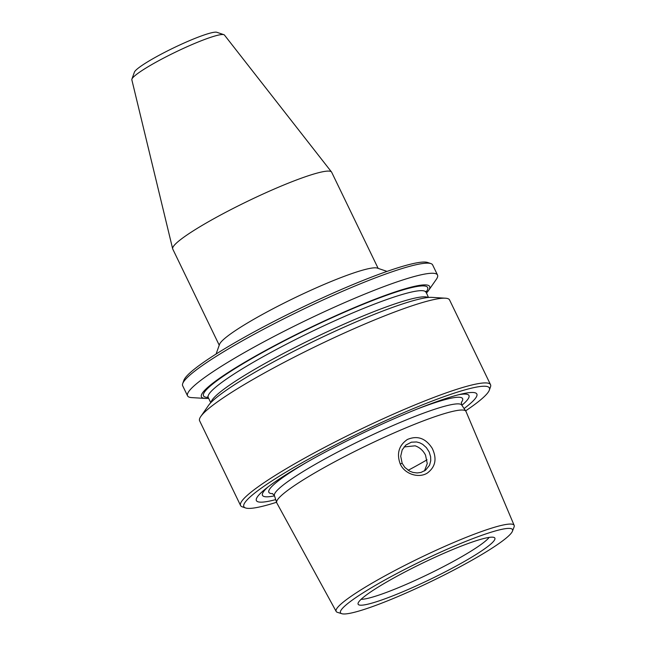 <?xml version="1.0" encoding="UTF-8"?>
<svg xmlns="http://www.w3.org/2000/svg" width="646" height="646" viewBox="0 0 646 646"><rect width="100%" height="100%" fill="white"/><g stroke="black" fill="none" stroke-linecap="round" stroke-linejoin="round"><path stroke-width="0.97" d="M219.236 345.198L172.748 249.033A88.252 10.425 -25.8 0 1 172.652 248.775L131.841 79.797A51.438 6.072 -25.8 0 1 131.905 79.135L134.384 72.182A46.149 5.451 -25.8 0 1 173.548 47.917A46.149 5.451 -25.8 0 1 216.886 32.3L223.879 34.682A51.438 6.072 -25.8 0 1 224.437 35.037L331.511 171.981A88.252 10.425 -25.8 0 1 331.656 172.207L378.144 268.381M387.027 271.401L377.312 268.098A88.252 10.425 154.2 0 0 306.107 292.444A88.252 10.425 154.2 0 0 224.372 338.754A88.252 10.425 154.2 0 0 219.527 344.366L216.087 354.04M172.652 248.775A88.252 10.425 -25.8 0 1 247.66 201.237A88.252 10.425 -25.8 0 1 331.511 171.981M430.898 263.592L427.636 262.486A136.346 16.102 154.2 0 0 299.582 308.626A136.346 16.102 154.2 0 0 183.868 380.324L182.713 383.571A138.817 16.4 -25.8 0 1 300.519 310.573A138.817 16.4 -25.8 0 1 430.898 263.592A138.817 16.4 -25.8 0 1 432.634 264.917L437.52 275.026A138.817 16.4 154.2 0 0 331.196 308.602A138.817 16.4 154.2 0 0 195.213 384.846A138.817 16.4 154.2 0 0 187.558 395.861A138.817 16.4 154.2 0 0 191.709 397.605L205.218 398.429A126.761 14.971 154.2 0 0 208.658 398.34M131.905 79.135A51.438 6.072 -25.8 0 1 175.559 52.092A51.438 6.072 -25.8 0 1 223.879 34.682M489.337 390.119L490.5 386.873A138.817 16.4 154.2 0 0 490.532 384.685A138.817 16.4 154.2 0 0 358.417 430.341A138.817 16.4 154.2 0 0 240.57 505.519A138.817 16.4 154.2 0 0 242.307 506.852L245.569 507.958A136.346 16.102 -25.8 0 1 359.612 432.812A136.346 16.102 -25.8 0 1 489.337 390.119A136.346 16.102 -25.8 0 1 481.859 398.792A136.346 16.102 -25.8 0 1 465.629 410.864M240.57 505.519L199.606 420.78A138.817 16.4 -25.8 0 1 200.817 416.444A138.817 16.4 -25.8 0 1 207.261 409.766A138.817 16.4 -25.8 0 1 330.324 339.473A138.817 16.4 -25.8 0 1 445.417 298.202A138.817 16.4 -25.8 0 1 449.568 299.946L490.532 384.685M426.36 293.098A126.761 14.971 154.2 0 0 428.564 290.458L436.308 279.363A138.817 16.4 154.2 0 0 437.52 275.026M187.558 395.861L182.673 385.759A138.817 16.4 -25.8 0 1 182.713 383.571M507.231 537.189A95.519 11.281 -25.8 0 1 419.028 587.198A95.519 11.281 -25.8 0 1 341.791 613.7A95.519 11.281 -25.8 0 1 421.596 561.027A95.519 11.281 -25.8 0 1 512.44 531.206A95.519 11.281 -25.8 0 1 507.231 537.189M362.317 598.212A75.937 8.971 154.2 0 0 358.029 603.598A75.937 8.971 154.2 0 0 430.406 579.26A75.937 8.971 154.2 0 0 494.44 537.658A75.937 8.971 154.2 0 0 434.37 557.563A75.937 8.971 154.2 0 0 362.317 598.212M402.159 463.311L400.714 456.181L402.183 449.907L405.833 445.078L411.381 442.187L416.565 441.961L419.787 442.833L422.718 444.367L426.384 447.63L429.194 452.006L430.616 456.714L430.737 460.703L429.566 465.201L425.577 470.191L420.934 472.452L417.163 472.945L412.972 472.428L409.677 471.168L404.872 467.429L402.159 463.311L400.213 463.909C404.671 474.277 418.81 478.476 427.264 473.106C435.517 466.985 437.164 458.725 432.222 448.324C425.649 438.182 417.348 435.243 407.327 439.514C398.857 445.441 396.491 453.573 400.213 463.909M512.44 531.206L514.071 526.975A98.854 11.676 154.2 0 0 514.159 525.384L465.984 411.429A105.072 12.411 154.2 0 0 385.751 436.648A105.072 12.411 154.2 0 0 282.544 494.489A105.072 12.411 154.2 0 0 276.779 502.895L336.162 611.431A98.854 11.676 154.2 0 0 337.462 612.351L341.791 613.7M514.159 525.384A98.854 11.676 154.2 0 0 438.674 549.116A98.854 11.676 154.2 0 0 341.581 603.525A98.854 11.676 154.2 0 0 336.162 611.431M424.422 470.982L427.256 463.61L425.528 455.147C423.17 450.52 419.706 447.412 415.12 445.813L404.049 446.943M445.417 298.202L431.908 297.37A126.761 14.971 154.2 0 0 326.811 335.064A126.761 14.971 154.2 0 0 214.44 399.252A126.761 14.971 154.2 0 0 208.561 405.341L200.817 416.444M428.564 290.458A126.761 14.971 154.2 0 0 344.197 311.986A126.761 14.971 154.2 0 0 208.416 386.784A126.761 14.971 154.2 0 0 205.218 398.429M276.561 502.265A136.346 16.102 -25.8 0 1 245.569 507.958M275.705 499.608A122.441 14.462 -25.8 0 1 263.14 490.887A122.441 14.462 -25.8 0 1 265.046 489.288A122.441 14.462 -25.8 0 1 360.331 434.298A122.441 14.462 -25.8 0 1 462.609 393.785A122.441 14.462 -25.8 0 1 464.078 408.547M268.082 486.898A114.665 13.542 154.2 0 0 274.51 495.862M461.882 405.284A114.665 13.542 154.2 0 0 458.846 394.674M465.782 411.09L461.704 405.018A104.03 12.29 154.2 0 0 381.35 430.712A104.03 12.29 154.2 0 0 280.227 487.496A104.03 12.29 154.2 0 0 274.413 495.563L276.641 502.523M306.406 462.488A107.591 12.71 154.2 0 0 274.784 483.741A107.591 12.71 154.2 0 0 272.652 493.657M461.309 402.458A107.591 12.71 154.2 0 0 415.911 409.54M361.106 599.302A72.982 8.624 154.2 0 0 428.04 574.367A72.982 8.624 154.2 0 0 489.159 537.399M408.175 470.288A88.607 10.465 154.2 0 0 427.046 459.799M428.064 297.507A120.907 14.277 154.2 0 0 332.012 329.557A120.907 14.277 154.2 0 0 217.864 394.012A120.907 14.277 154.2 0 0 211.048 402.418M207.665 396.805L208.222 397.443A120.907 14.277 -25.8 0 1 214.892 387.858A120.907 14.277 -25.8 0 1 333.32 321.45A120.907 14.277 -25.8 0 1 425.932 292.202A124.436 14.696 154.2 0 0 345.368 311.792A124.436 14.696 154.2 0 0 210.378 385.953A124.436 14.696 154.2 0 0 208.214 397.419M208.222 397.443L210.766 402.708M425.771 291.37L428.468 297.467M272.402 493.56L274.445 495.66M461.389 402.208L461.761 405.107"/></g></svg>
